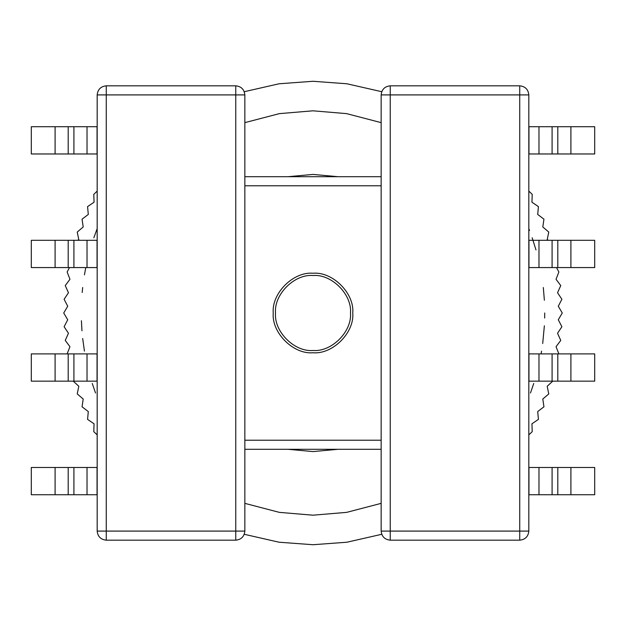 <?xml version="1.0" encoding="UTF-8"?>
<svg xmlns="http://www.w3.org/2000/svg" width="626" height="626" viewBox="0 0 626 626"><rect width="100%" height="100%" fill="white"/><g stroke="black" fill="none" stroke-linecap="round" stroke-linejoin="round"><path stroke-width="0.94" d="M313 273.241C332.672 271.465 354.535 293.328 352.759 313C354.535 332.672 332.672 354.535 313 352.759C293.328 354.535 271.465 332.672 273.241 313C271.465 293.328 293.328 271.465 313 273.241C293.328 271.465 271.465 293.328 273.241 313C271.465 332.672 293.328 354.535 313 352.759C332.672 354.535 354.535 332.672 352.759 313C354.535 293.328 332.672 271.465 313 273.241M244.844 176.696L381.156 176.696M381.156 449.304L244.844 449.304M519.729 540.175L390.241 540.175C384.763 539.596 381.735 536.568 381.156 531.091L381.156 94.909C381.735 89.432 384.763 86.404 390.241 85.825L519.729 85.825C525.214 86.404 528.242 89.432 528.821 94.909L528.821 531.091C528.242 536.568 525.214 539.596 519.729 540.175L519.729 94.909L390.241 94.909L390.241 531.091L528.821 531.091M106.271 85.825L235.759 85.825C241.237 86.404 244.265 89.432 244.844 94.909L244.844 531.091L235.759 531.091L235.759 94.909L106.271 94.909L106.271 531.091L235.759 531.091L235.759 540.175L106.271 540.175L106.271 531.091L97.179 531.091L97.179 94.909C97.758 89.432 100.786 86.404 106.271 85.825L106.271 94.909L97.179 94.909M235.759 540.175C241.237 539.596 244.265 536.568 244.844 531.091M97.179 531.091C97.758 536.568 100.786 539.596 106.271 540.175M538.978 153.973L594.7 153.973L594.7 126.718L528.954 126.718L528.954 153.973L538.978 153.973L538.978 126.718M538.978 267.568L594.7 267.568L594.7 240.306L528.954 240.306L528.954 267.568L538.978 267.568L538.978 240.306M538.978 381.156L594.7 381.156L594.7 353.893L528.954 353.893L528.954 381.156L538.978 381.156L538.978 353.893M538.978 494.743L594.7 494.743L594.7 467.481L528.954 467.481L528.954 494.743L538.978 494.743L538.978 467.481M87.022 153.973L31.3 153.973L31.3 126.718L97.046 126.718L97.046 153.973L87.022 153.973L87.022 126.718M87.022 267.568L31.3 267.568L31.3 240.306L97.046 240.306L97.046 267.568L87.022 267.568L87.022 240.306M87.022 381.156L31.3 381.156L31.3 353.893L97.046 353.893L97.046 381.156L87.022 381.156L87.022 353.893M87.022 494.743L31.3 494.743L31.3 467.481L97.046 467.481L97.046 494.743L87.022 494.743L87.022 467.481M244.265 91.709L279.094 83.774L313 81.278L346.906 83.774L381.735 91.709M528.821 228.639L529.533 230.493M532.163 237.763L535.981 249.946M543.313 287.506L544.37 300.237M544.722 313L544.667 318.047M544.37 325.763L542.703 343.502M541.56 351.139L541.083 353.893M533.751 383.448L530.472 392.995M381.735 534.291L346.906 542.226L313 544.722L279.094 542.226L244.265 534.291M95.528 392.995L92.249 383.448M84.44 351.139L82.687 338.494M81.967 330.802L81.411 320.723M82.186 292.53L82.687 287.506M84.44 274.861L85.778 267.568M93.837 237.763L97.179 228.639M313 350.482C331.545 352.156 352.156 331.545 350.482 313C352.156 294.455 331.545 273.844 313 275.518C294.455 273.844 273.844 294.455 275.518 313C273.844 331.545 294.455 352.156 313 350.482M67.107 353.893L69.956 346.702L65.245 340.419L68.461 333.259L64.11 326.733L67.718 319.761L63.727 313L67.718 306.239L64.11 299.267L68.461 292.741L65.245 285.581L69.956 279.298L67.131 271.974L69.509 267.568M558.893 353.893L556.044 346.702L560.755 340.419L557.539 333.259L561.89 326.733L558.282 319.761L562.273 313L558.282 306.239L561.89 299.267L557.539 292.741L560.755 285.581L556.044 279.298L558.869 271.974L556.491 267.568M548.759 240.306L547.187 239.75L548.767 232.066L542.797 226.964L543.947 219.194L537.703 214.436L538.43 206.619L531.936 202.206L532.225 194.357L528.821 191.094M97.179 434.906L93.775 431.643L94.064 423.794L87.57 419.381L88.297 411.564L82.053 406.806L83.203 399.036L77.233 393.934L78.813 386.25L73.234 381.156M528.821 434.906L532.225 431.643L531.936 423.794L538.43 419.381L537.703 411.564L543.947 406.806L542.797 399.036L548.767 393.934L547.187 386.25L552.766 381.156M77.241 240.306L78.813 239.75L77.233 232.066L83.203 226.964L82.053 219.194L88.297 214.436L87.57 206.619L94.064 202.206L93.775 194.357L97.179 191.094M381.156 185.781L244.844 185.781M244.844 440.219L381.156 440.219M519.729 85.825L519.729 94.909L528.821 94.909M381.156 94.909L390.241 94.909L390.241 85.825M390.241 540.175L390.241 531.091L381.156 531.091M235.759 85.825L235.759 94.909L244.844 94.909M570.904 153.973L570.904 126.718M557.797 153.973L557.797 126.718M552.085 153.973L552.085 126.718M570.904 267.568L570.904 240.306M557.797 267.568L557.797 240.306M552.085 267.568L552.085 240.306M570.904 381.156L570.904 353.893M557.797 381.156L557.797 353.893M552.085 381.156L552.085 353.893M570.904 494.743L570.904 467.481M557.797 494.743L557.797 467.481M552.085 494.743L552.085 467.481M55.096 153.973L55.096 126.718M68.203 153.973L68.203 126.718M73.915 153.973L73.915 126.718M55.096 267.568L55.096 240.306M68.203 267.568L68.203 240.306M73.915 267.568L73.915 240.306M55.096 381.156L55.096 353.893M68.203 381.156L68.203 353.893M73.915 381.156L73.915 353.893M55.096 494.743L55.096 467.481M68.203 494.743L68.203 467.481M73.915 494.743L73.915 467.481M313 110.81L346.647 113.635L381.156 122.641L346.647 113.635L313 110.81L279.352 113.635L244.844 122.641M381.156 503.359L346.647 512.365L313 515.19L346.647 512.365L381.156 503.359M288.007 176.696L313 174.419L337.993 176.696M337.993 449.304L313 451.581L288.007 449.304M244.844 503.359L279.352 512.365L313 515.19"/></g></svg>

